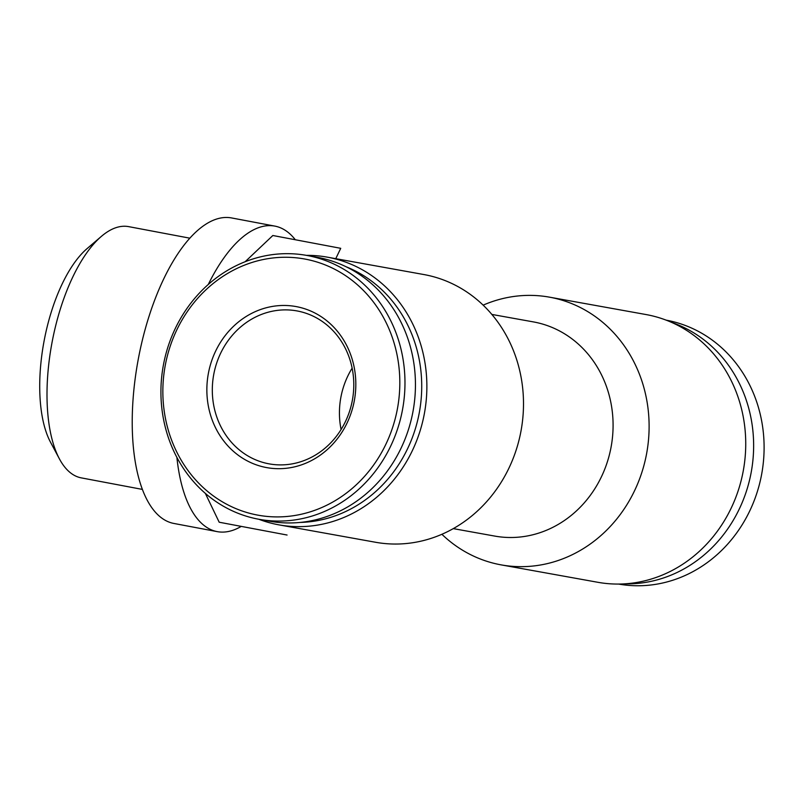 <?xml version="1.0" encoding="UTF-8"?>
<svg xmlns="http://www.w3.org/2000/svg" width="802" height="802" viewBox="0 0 802 802"><rect width="100%" height="100%" fill="white"/><g stroke="black" fill="none" stroke-linecap="round" stroke-linejoin="round"><path stroke-width="1.2" d="M245.141 261.733L272.84 235.507L340.73 248.319L335.757 258.675M491.847 314.424L533.34 321.893A108.821 98.706 100.2 0 1 611.044 447.295A108.821 98.706 100.2 0 1 494.764 536.087L453.27 528.618M397.381 408.98A130.195 118.094 100.2 0 1 202.575 486.964A130.195 118.094 100.2 0 1 244.059 265.312A130.195 118.094 100.2 0 1 397.381 408.98M354.294 400.85A81.854 74.245 100.2 0 1 231.828 449.872A81.854 74.245 100.2 0 1 257.903 310.524A81.854 74.245 100.2 0 1 354.294 400.85M402.464 409.922A134.084 121.613 100.2 0 1 259.186 519.325A134.084 121.613 100.2 0 1 163.257 365.822A134.084 121.613 100.2 0 1 306.715 255.417A134.084 121.613 100.2 0 1 402.464 409.922M306.715 255.417L317.181 257.302A134.084 121.613 100.2 0 1 412.93 411.807A134.084 121.613 100.2 0 1 269.652 521.21L259.186 519.325M346.063 266.745A132.14 119.849 100.2 0 1 419.245 412.93A132.14 119.849 100.2 0 1 300.018 522.443M306.394 255.357A136.019 123.378 100.2 0 1 327.186 257.131A136.019 123.378 100.2 0 1 424.318 413.872A136.019 123.378 100.2 0 1 278.976 524.869A136.019 123.378 100.2 0 1 258.866 519.275M327.186 257.131L423.817 274.535A136.019 123.378 100.2 0 1 520.949 431.275A136.019 123.378 100.2 0 1 375.597 542.272L278.976 524.869M483.145 305.141A136.019 123.378 100.2 0 1 549.43 297.151A136.019 123.378 100.2 0 1 646.562 453.892A136.019 123.378 100.2 0 1 501.21 564.889A136.019 123.378 100.2 0 1 441.882 534.282M549.43 297.151L646.061 314.554A136.019 123.378 100.2 0 1 743.183 471.295A136.019 123.378 100.2 0 1 597.841 582.292L501.21 564.889M671.956 322.544A134.084 121.613 100.2 0 1 751.123 472.709A134.084 121.613 100.2 0 1 624.888 583.836M666.161 320.148A134.084 121.613 100.2 0 1 761.589 474.594A134.084 121.613 100.2 0 1 618.633 584.067M352.329 400.459A77.724 70.506 100.2 0 1 269.272 463.887A77.724 70.506 100.2 0 1 213.663 374.895A77.724 70.506 100.2 0 1 296.82 310.895A77.724 70.506 100.2 0 1 352.329 400.459M341.091 429.511A77.724 70.506 100.2 0 1 352.138 368.168M287.076 535.034L219.187 522.222L205.352 493.4M142.415 489.41L81.263 477.872A127.829 53.824 -79.3 0 1 59.418 458.884L50.516 442.213A111.197 46.817 -79.3 0 1 44.13 340.78A111.197 46.817 -79.3 0 1 87.037 248.64L101.403 236.359A127.829 53.824 -79.3 0 1 128.661 226.635L189.813 238.174M59.418 458.884A127.829 53.824 -79.3 0 1 52.07 342.274A127.829 53.824 -79.3 0 1 101.403 236.359M241.242 526.383A155.458 65.453 -79.3 0 1 217.192 531.626L173.894 523.455A155.458 65.453 -79.3 0 1 138.395 358.564A155.458 65.453 -79.3 0 1 231.537 217.933L274.835 226.104A155.458 65.453 -79.3 0 1 295.316 239.748M217.192 531.626A155.458 65.453 -79.3 0 1 176.891 457.411M208.259 284.489A155.458 65.453 -79.3 0 1 274.835 226.104"/></g></svg>
